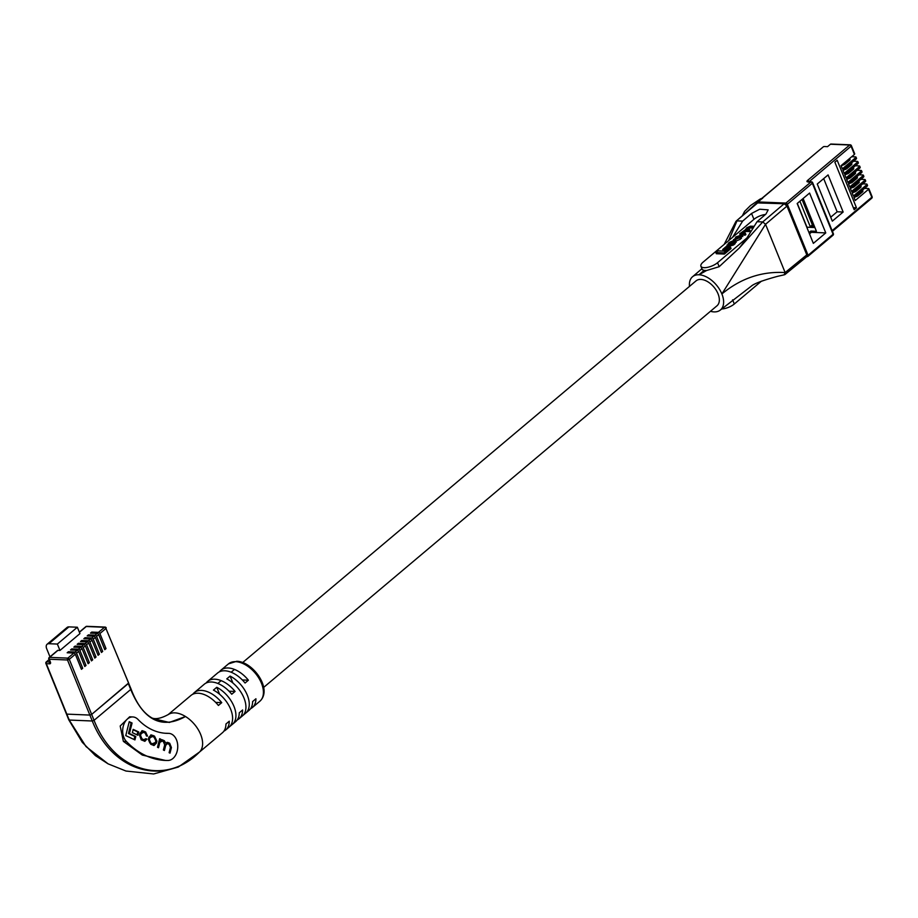 <?xml version="1.0" encoding="UTF-8"?>
<svg xmlns="http://www.w3.org/2000/svg" width="918" height="918" viewBox="0 0 918 918"><rect width="100%" height="100%" fill="white"/><g stroke="black" fill="none" stroke-linecap="round" stroke-linejoin="round"><path stroke-width="1.38" d="M263.627 687.433L716.992 305.786A16.272 9.696 -130.1 0 0 716.281 290.363A16.272 9.696 -130.1 0 0 700.859 279.416A16.272 9.696 -130.1 0 0 696.028 280.885L242.673 662.544M761.745 198.827L743.947 214.376M745.129 213.355L760.299 199.665M761.676 198.506L761.263 198.598C759.725 198.804 765.727 197.806 760.265 198.999L760.953 198.827M742.283 233.252L743.121 231.428L749.673 229.787L746.713 229.672L747.298 227.916L753.804 226.31L750.454 226.172L746.839 227.698L745.267 229.833L739.69 233.792L740.16 234.951L745.152 235.157L745.886 234.538L745.416 233.379L741.698 233.023M747.057 229.684L750.293 227.951L753.23 228.077M742.754 234.411L743.591 232.587L746.391 231.439L749.421 231.566L750.144 230.946L749.673 229.787M724.417 254.068L731.049 248.48L730.579 247.321L728.605 247.24L724.015 251.107L717.899 250.855L715.856 252.565L723.946 252.898L724.417 254.068L716.327 253.735L715.856 252.565M689.487 286.393A21.699 12.932 49.9 0 1 698.977 274.78L704.095 270.408L706.596 270.512L719.161 266.702L739.369 247.975L746.954 237.946L717.543 262.709A10.167 3.913 157.9 0 1 707.698 267.31A10.167 3.913 157.9 0 1 700.916 266.243A10.167 3.913 157.9 0 1 703.131 262.112L753.942 219.345A10.167 3.913 157.9 0 1 765.497 214.456M722.684 249.512L724.589 249.581L728.605 246.208L726.7 246.127L722.684 249.512L723.154 250.671L724.463 250.717M734.836 240.803L732.748 243.511L729.89 244.693L728.846 244.658L728.812 243.477L733.057 240.791L729.466 242.318L728.238 243.35L728.077 245.267L729.202 245.313L733.034 243.867L734.687 242.478L734.836 240.803L736.018 241.124L740.436 239.196L741.859 236.213M734.813 240.826L734.446 239.919L741.01 237.154L741.388 235.054L735.857 236.936L734.446 239.919L733.482 239.575L734.549 241.044M728.697 246.437L733.505 245.026L735.157 243.637L735.307 241.962M728.456 246.196L727.067 244.911L727.595 246.162M729.248 244.67L733.528 241.962L733.057 240.791M761.424 281.172L734.308 303.996A10.167 3.913 157.9 0 1 721.697 308.964M728.731 240.562L736.97 220.871L742.639 221.112L732.553 237.349M742.639 221.112L751.555 213.458L759.691 209.224L768.159 209.866L765.968 214.055L757.052 221.697L762.732 221.938L784.156 203.739L786.978 206.102L806.784 254.883L805.82 257.097M757.97 202.66L736.167 221.123L757.166 202.912L784.156 203.739M786.978 206.102L765.543 224.29L785.142 272.566L806.784 254.883M706.596 270.512L698.977 274.78A21.699 12.932 49.9 0 1 721.881 293.967C740.86 278.28 761.94 271.154 785.142 272.566L784.179 274.769L784.959 274.539L806.601 256.856M710.452 311.294A21.699 12.932 49.9 0 0 714.043 311.891A21.699 12.932 49.9 0 0 721.881 293.967L765.543 224.29L762.732 221.938L739.369 247.975M736.167 221.123L736.006 223.085M700.916 266.243L702.293 269.64L704.095 270.408M746.954 237.946L757.052 221.697M723.946 252.898L730.579 247.321M724.589 249.581L724.899 250.35M728.605 246.208L729.03 247.252M742.811 236.557L741.388 235.054M736.764 236.787L735.272 238.037L735.226 239.311L740.551 236.936L740.608 235.662L736.764 236.787L737.234 237.946L735.593 239.323M741.331 235.903L740.608 235.662L740.964 236.557M734.503 239.07L735.226 239.311M740.7 236.81L737.234 237.946M739.69 233.792L744.682 233.987L745.152 235.157M744.682 233.987L745.416 233.379M748.95 230.407L749.421 231.566M746.713 229.672L745.955 229.443M753.081 226.93L753.426 227.767M745.588 230.831L745.267 229.833M741.388 234.297L740.975 233.229M733.975 242.467L734.182 241.377L734.446 242.031M728.846 244.658L728.812 243.477L729.282 244.636M732.392 241.365L732.862 242.524M808.987 232.633L810.846 231.061L811.351 232.311L825.764 232.908L809.584 193.067L797.168 203.521L813.348 243.362L825.764 232.908M809.492 233.872L811.351 232.311M817.25 184.025L832.328 221.146L843.149 212.024L828.082 174.913L817.25 184.025M832.121 230.647L871.802 197.244L868.566 189.28L855.243 200.503L853.947 197.313L867.269 186.09L866.73 184.759L853.407 195.982L852.111 192.791L865.433 181.569L864.894 180.238L851.571 191.449L850.275 188.259L863.597 177.048L863.058 175.705L849.735 186.928L848.439 183.738L861.761 172.515L861.222 171.184L847.888 182.407L846.603 179.217L859.925 167.994L859.386 166.663L846.052 177.885L844.767 174.695L858.089 163.473L857.55 162.142L844.216 173.364L842.919 170.174L856.253 158.952L855.714 157.621L842.38 168.832L841.083 165.642L854.417 154.431L851.078 146.214L809.068 181.741M856.483 207.812L837.182 160.248L834.864 162.199L854.176 209.752L856.483 207.812L853.338 207.675M854.291 153.685L854.417 154.431M855.714 157.621L855.587 156.875L851.697 156.714M856.127 158.206L856.253 158.952M857.55 162.142L857.423 161.396L853.533 161.235M857.963 162.727L858.089 163.473M859.386 166.663L859.259 165.917L855.369 165.756M859.799 167.26L859.925 167.994M861.222 171.184L861.095 170.45L857.205 170.289M861.635 171.781L861.761 172.515M863.058 175.705L862.931 174.971L859.041 174.81M863.471 176.302L863.597 177.048M864.894 180.238L864.767 179.492L860.877 179.331M865.307 180.823L865.433 181.569M866.73 184.759L866.603 184.013L862.713 183.852M867.143 185.344L867.269 186.09M868.566 189.28L868.439 188.534L864.549 188.385M757.304 202.809A1.354 0.803 49.9 0 1 757.465 202.04L823.48 146.685A2.708 1.044 -22.1 0 1 824.662 146.536L827.543 146.662L830.434 144.229A1.354 0.952 -87.6 0 1 830.962 144.034L850.171 144.815A1.354 0.952 92.4 0 0 849.655 145.01L830.434 144.229M830.721 217.199L837.147 211.783L823.687 178.62M837.147 211.783L843.149 212.024M803.112 198.517L816.423 231.29L810.846 231.061M797.306 203.406L806.979 227.205L814.897 227.526M802.022 199.436L813.13 226.769L810.25 226.654L812.361 224.876M799.911 201.214L810.25 226.654M862.782 189.877L862.645 191.793L857.641 196.004L854.015 197.485M860.946 185.356L860.797 187.272L855.805 191.472L852.179 192.964M859.11 180.823L858.961 182.751L853.97 186.951L850.343 188.442M857.274 176.302L857.125 178.218L852.134 182.43L848.507 183.921M855.427 171.781L855.289 173.697L850.298 177.908L846.671 179.4M853.591 167.26L853.453 169.176L848.462 173.387L844.835 174.868M851.755 162.738L851.617 164.655L846.625 168.855L842.999 170.346M849.919 158.206L849.781 160.134L844.778 164.333L841.163 165.825M68.873 652.836L68.425 651.711L67.175 652.767L73.899 653.042A1.354 0.803 49.9 0 1 75.333 654.236L69.286 659.319L91.662 714.411L128.612 683.003L105.937 628.463L99.901 633.546L106.029 648.624L104.778 649.68L98.651 634.602L96.574 636.358L102.69 651.436L101.439 652.48L95.323 637.402L93.234 639.158L99.362 654.236L98.111 655.291L91.984 640.213L89.907 641.969L96.034 657.047L94.783 658.091L88.656 643.013L86.579 644.769L92.695 659.847L91.444 660.903L85.328 645.824L83.24 647.58L89.367 662.658L88.117 663.703L81.989 648.624L79.912 650.38L86.028 665.458L84.789 666.514L78.661 651.436L76.573 653.18L82.7 668.258L81.45 669.314L75.333 654.236M68.425 651.711L75.15 651.987A1.354 0.803 49.9 0 1 76.573 653.18M72.212 650.024L71.753 648.9L70.502 649.955L77.227 650.231A1.354 0.803 49.9 0 1 78.661 651.436M71.753 648.9L78.478 649.175A1.354 0.803 49.9 0 1 79.912 650.38M75.54 647.224L75.081 646.1L73.842 647.156L80.566 647.431A1.354 0.803 49.9 0 1 81.989 648.624M75.081 646.1L81.805 646.375A1.354 0.803 49.9 0 1 83.24 647.58M78.879 644.413L78.42 643.288L77.169 644.344L83.894 644.62A1.354 0.803 49.9 0 1 85.328 645.824M78.42 643.288L85.144 643.575A1.354 0.803 49.9 0 1 86.579 644.769M82.207 641.613L81.748 640.489L80.497 641.544L87.221 641.82A1.354 0.803 49.9 0 1 88.656 643.013M81.748 640.489L88.472 640.764A1.354 0.803 49.9 0 1 89.907 641.969M85.535 638.802L85.087 637.689L83.836 638.733L90.561 639.008A1.354 0.803 49.9 0 1 91.984 640.213M85.087 637.689L91.811 637.964A1.354 0.803 49.9 0 1 93.234 639.158M88.874 636.002L88.415 634.877L87.164 635.933L93.888 636.208A1.354 0.803 49.9 0 1 95.323 637.402M88.415 634.877L95.139 635.153A1.354 0.803 49.9 0 1 96.574 636.358M92.202 633.19L91.743 632.077L90.492 633.122L97.228 633.397A1.354 0.803 49.9 0 1 98.651 634.602M91.743 632.077L98.467 632.353A1.354 0.803 49.9 0 1 99.901 633.546M49.985 656.84L46.703 648.762A6.105 3.638 49.9 0 1 47.093 644.264L67.094 627.442A6.105 3.638 49.9 0 1 68.896 626.879L77.353 627.235L79.946 633.615L59.957 650.437L57.937 650.357L49.606 657.368L67.852 658.126L73.899 653.042M98.467 632.353L104.514 627.269A1.354 0.803 49.9 0 1 105.937 628.463L131.022 688.948C136.656 703.98 143.988 713.837 153.019 718.542L169.302 722.455L185.493 716.51A24.407 14.539 49.9 0 1 199.803 751.727C165.217 786.91 112.788 772.681 92.27 720.997L89.861 715.076L66.807 714.124L89.861 715.076L67.496 659.985L49.239 659.227L50.421 662.13A2.031 1.216 49.9 0 1 49.687 663.817L46.325 663.68L69.217 720.045L69.079 719.299L69.217 720.045L92.27 720.997L94.061 720.332L91.662 714.411L89.861 715.076L91.662 714.411L128.313 683.554L130.712 689.475L94.061 720.332C114.119 771.763 165.538 786.577 199.803 751.727A24.407 14.539 49.9 0 1 199.504 752.026L178.31 767.046L153.662 773.966L125.95 771.028L108.06 763.833L95.403 755.629L82.287 742.318L68.793 719.861M57.341 650.862A1.354 0.803 49.9 0 1 57.937 650.357M47.093 644.264A6.105 3.638 49.9 0 1 48.906 643.713L57.364 644.057L59.957 650.437M77.353 627.235L57.364 644.057M94.325 656.978L96.034 657.047M97.652 654.167L99.362 654.236M100.991 651.367L102.69 651.436M104.319 648.556L106.029 648.624M90.997 659.778L92.695 659.847M87.658 662.578L89.367 662.658M84.33 665.389L86.028 665.458M80.991 668.189L82.7 668.258M172.894 758.52A13.563 9.559 -87.6 0 1 167.971 760.471A100.337 70.755 -87.6 0 1 165.424 760.437A100.337 70.755 -87.6 0 1 126.409 741.48A13.563 9.559 -87.6 0 1 123.276 726.138A13.563 9.559 -87.6 0 1 132.8 716.947A13.563 9.559 -87.6 0 1 138.067 719.505A73.222 51.637 92.4 0 0 166.537 733.333A73.222 51.637 92.4 0 0 168.396 733.367A13.563 9.559 -87.6 0 1 168.74 733.367A13.563 9.559 -87.6 0 1 177.507 743.465A13.563 9.559 -87.6 0 1 172.894 758.52M213.871 676.164A24.407 14.539 49.9 0 1 214.284 675.797A24.407 14.539 49.9 0 1 214.732 675.453L211.392 678.253A24.407 14.539 -130.1 0 0 210.956 678.597L207.629 681.408A24.407 14.539 49.9 0 1 214.869 679.194A24.407 14.539 49.9 0 1 235.065 691.438L231.738 694.237A24.407 14.539 -130.1 0 0 211.53 682.005A24.407 14.539 -130.1 0 0 204.289 684.208L200.962 687.02A24.407 14.539 49.9 0 1 201.398 686.664L198.07 689.475A24.407 14.539 -130.1 0 0 197.634 689.82L194.295 692.631A24.407 14.539 49.9 0 1 201.535 690.416A24.407 14.539 49.9 0 1 221.743 702.66L218.404 705.46A24.407 14.539 -130.1 0 0 198.208 693.228A24.407 14.539 -130.1 0 0 190.967 695.431L168.097 714.674M151.952 718.002C155.911 719.505 161.442 718.301 168.556 714.388A24.407 14.539 49.9 0 1 174.879 712.861A24.407 14.539 49.9 0 1 185.493 716.51C161.958 729.558 143.69 720.538 130.712 689.475L130.585 688.73M192.803 694.237A24.407 14.539 49.9 0 1 194.295 692.631M206.137 683.015A24.407 14.539 49.9 0 1 207.629 681.408M219.459 671.792A24.407 14.539 49.9 0 1 220.951 670.186A24.407 14.539 49.9 0 1 228.192 667.983A24.407 14.539 49.9 0 1 248.399 680.215L245.06 683.015A24.407 14.539 -130.1 0 0 224.864 670.783A24.407 14.539 -130.1 0 0 217.623 672.986L214.284 675.797M165.424 760.437L142.313 755.066L123.368 741.354L120.189 726.012L129.645 716.809L132.8 716.947M165.469 733.275L168.74 733.367M69.217 720.045L86.017 746.563L108.06 763.822M199.286 752.232L222.397 732.771A24.407 14.539 -130.1 0 0 225.943 724.015L229.27 721.215A24.407 14.539 49.9 0 1 225.736 729.971A24.407 14.539 49.9 0 1 223.889 731.164M228.628 727.515A24.407 14.539 -130.1 0 0 229.064 727.159A24.407 14.539 -130.1 0 0 230.475 708.799A24.407 14.539 -130.1 0 0 213.435 690.106L216.774 687.295A24.407 14.539 49.9 0 1 233.803 705.999A24.407 14.539 49.9 0 1 232.403 724.359L235.731 721.559A24.407 14.539 -130.1 0 0 239.265 712.793L242.604 709.993A24.407 14.539 49.9 0 1 239.059 718.748A24.407 14.539 49.9 0 1 237.223 719.941M241.95 716.292A24.407 14.539 -130.1 0 0 242.398 715.948A24.407 14.539 -130.1 0 0 243.798 697.577A24.407 14.539 -130.1 0 0 226.769 678.884L230.097 676.084A24.407 14.539 49.9 0 1 247.137 694.777A24.407 14.539 49.9 0 1 245.726 713.137L249.053 710.337A24.407 14.539 -130.1 0 0 252.599 701.582L255.927 698.77A24.407 14.539 49.9 0 1 252.393 707.526A24.407 14.539 49.9 0 1 250.545 708.719M245.726 713.137A24.407 14.539 49.9 0 1 245.29 713.481L242.811 715.57M232.403 724.359A24.407 14.539 49.9 0 1 231.956 724.704L229.477 726.792M221.743 702.66L215.684 702.408M235.065 691.438L229.018 691.185M248.399 680.215L242.352 679.963M231.956 724.704L231.577 723.751M219.586 694.237L216.774 687.295M245.29 713.481L244.899 712.529M232.92 683.015L230.097 676.084M142.783 739.656L143.747 739.69L142.038 738.898L140.58 735.57L141.039 733.769L143.472 732.289L145.331 733.161L147.511 736.121L145.618 731.979L142.336 730.705L140.029 733.252L139.547 735.169L141.2 739.816L144.906 741.296L146.88 739.105L145.939 738.692L143.747 739.69L144.642 739.942L141.085 738.852L139.616 735.536L140.075 733.734L142.508 732.254M142.072 732.071L143.472 732.289M169.153 752.726L170.461 747.516L168.74 743.178L167.512 742.605L168.476 742.651L165.848 743.19L164.299 740.7L161.522 739.598L160.363 740.137L160.593 739.116L159.652 738.68L157.494 747.275L158.504 747.745L159.858 742.352L162.291 741.078L163.312 741.549L164.701 744.819L163.393 750.029L164.402 750.511L165.688 745.416L167.26 743.603L169.096 744.257L170.53 747.114L169.119 752.703L170.025 753.127L171.425 747.55L169.704 743.224L167.374 742.352M160.925 740.883L162.291 741.078M148.831 737.372L148.36 739.265L150.804 744.303L154.063 745.508L156.462 743.041L156.932 741.159L154.488 736.11L151.229 734.916L148.831 737.372M137.918 735.249L138.744 731.979L133.179 729.385L132.364 732.656L137.918 735.249M125.755 735.605L134.946 739.908L135.795 736.511L129.438 733.539L132.077 723.017L129.243 721.697L125.755 735.605M134.074 739.495L134.831 736.465L128.474 733.505L131.113 722.982L129.151 722.064M131.113 722.982L132.077 723.017M128.474 733.505L129.438 733.539M134.831 736.465L135.795 736.511M137.057 734.848L137.78 731.944L133.087 729.753M137.78 731.944L138.744 731.979M153.558 745.45L155.968 741.113L153.524 736.075L150.77 734.939M151.47 736.431L148.865 737.888L148.429 739.61L149.841 742.949L153.398 744.154M150.931 736.225L152.434 736.477L149.829 737.934L149.393 739.656L150.793 742.983L152.962 744.223M151.895 743.901L155.463 742.49L155.899 740.769L154.499 737.441L152.434 736.477M160.363 740.137L159.399 740.103L159.56 739.047M159.629 739.082L160.593 739.116M165.848 743.19L161.086 739.656M167.512 742.605L166.927 742.387M168.74 743.178L169.704 743.224M170.461 747.516L171.425 747.55M163.542 750.098L164.724 745.37L166.824 743.649M157.632 747.344L158.894 742.318L161.338 741.044M144.401 741.228L145.836 739.024M145.928 739.059L146.88 739.105M146.559 736.075L144.654 731.933L141.877 730.739M751.555 213.458L753.942 219.345M719.161 266.702L717.543 262.709M734.308 303.996L732.61 299.819M735.548 239.965L736.018 241.124M739.965 238.037L740.436 239.196M741.01 237.154L741.492 238.313M739.598 235.628L740.069 236.787M735.272 238.037L735.743 239.196M742.398 232.047L742.869 233.206M743.121 231.428L743.591 232.587M745.921 230.28L746.391 231.439M746.782 228.352L747.252 229.511M747.298 227.916L747.768 229.075M749.822 226.792L750.293 227.951M730.154 242.341L730.625 243.499M729.202 245.313L729.672 246.472M733.034 243.867L733.505 245.026M734.687 242.478L735.157 243.637M832.947 233.528L833.074 234.262A1.354 0.803 49.9 0 1 832.982 235.26L807.989 256.306A1.354 0.803 49.9 0 1 807.588 256.432A1.354 0.952 -87.6 0 1 807.06 256.627A1.354 1.354 0 0 0 807.989 256.306A1.354 0.803 49.9 0 0 808.07 255.307L833.074 234.262L812.35 183.233L787.346 204.278L808.07 255.307L807.002 255.858M854.715 153.88L851.376 145.664A1.354 1.354 0 0 0 850.171 144.815A1.354 0.952 92.4 0 1 850.952 145.469L851.078 146.214A1.354 0.803 49.9 0 0 849.655 145.01L807.588 180.421A2.708 1.044 -22.1 0 0 807.84 181.902A1.354 0.952 -87.6 0 1 808.368 181.707L808.724 182.177M823.48 146.685L757.866 201.926L785.923 203.073L810.915 182.028L807.84 181.902M786.175 204.852L787.346 204.278A1.354 0.803 49.9 0 0 785.923 203.073A1.354 0.952 -87.6 0 0 785.429 204.209M811.443 181.833A1.354 0.952 -87.6 0 0 810.915 182.028A1.354 0.803 49.9 0 1 812.35 183.233L812.648 182.682A1.354 1.354 0 0 0 811.443 181.833L808.368 181.707M757.419 202.752A1.354 0.952 -87.6 0 1 757.866 201.926A1.354 0.803 49.9 0 0 757.465 202.04A1.354 1.354 0 0 0 756.983 203.073M812.648 182.682L833.372 233.711A1.354 1.354 0 0 1 832.982 235.26A1.354 0.803 49.9 0 1 832.58 235.387M808.907 181.73L809.022 181.626A1.354 0.803 49.9 0 0 807.588 180.421M832.408 231.336L871.721 198.242A1.354 1.354 0 0 0 872.1 196.693L871.802 197.244A1.354 0.803 49.9 0 1 871.32 198.368M862.943 191.277L862.472 190.129M862.645 191.793L862.094 190.451M857.641 196.004L857.091 194.662M856.758 196.486L856.287 195.339M861.107 186.756L860.636 185.608M860.797 187.272L860.258 185.929M855.805 191.472L855.255 190.129M854.922 191.965L854.451 190.818M859.271 182.234L858.8 181.076M858.961 182.751L858.422 181.408M853.97 186.951L853.419 185.608M853.086 187.444L852.615 186.285M857.435 177.713L856.964 176.554M857.125 178.218L856.586 176.876M852.134 182.43L851.583 181.087M851.25 182.923L850.779 181.764M855.599 173.192L855.128 172.033M855.289 173.697L854.75 172.354M850.298 177.908L849.747 176.566M849.414 178.39L848.943 177.243M853.763 168.66L853.292 167.512M853.453 169.176L852.914 167.833M848.462 173.387L847.911 172.045M847.578 173.869L847.107 172.722M851.927 164.138L851.456 162.991M851.617 164.655L851.078 163.312M846.625 168.855L846.075 167.512M845.742 169.348L845.271 168.201M850.091 159.617L849.62 158.458M849.781 160.134L849.242 158.791M844.778 164.333L844.239 162.991M843.906 164.827L843.435 163.668M75.15 651.987L77.227 650.231M78.478 649.175L80.566 647.431M81.805 646.375L83.894 644.62M85.144 643.575L87.221 641.82M88.472 640.764L90.561 639.008M91.811 637.964L93.888 636.208M95.139 635.153L97.228 633.397M106.236 627.912A1.354 1.354 0 0 0 105.042 627.074A1.354 0.952 -87.6 0 0 104.514 627.269L86.258 626.512L79.407 632.284M68.896 626.879L48.906 643.713M49.113 659.767L46.68 661.809L50.421 662.13M46.198 662.934L46.325 663.68A1.354 0.952 92.4 0 1 46.68 661.809A1.354 0.803 -130.1 0 0 46.279 661.935A1.354 1.354 0 0 0 45.9 663.485L68.793 719.85M50.008 661.981A1.354 0.952 92.4 0 0 49.687 663.817M49.113 658.493L49.239 659.227A1.354 0.952 92.4 0 1 49.606 657.368A1.354 0.803 -130.1 0 0 49.205 657.495A1.354 1.354 0 0 0 48.815 659.044L50.249 661.889M67.496 659.985L69.286 659.319A1.354 0.803 49.9 0 0 67.852 658.126A1.354 0.952 92.4 0 0 67.496 659.985M86.258 626.512A1.354 0.952 -87.6 0 1 86.785 626.317A1.354 1.354 0 0 0 85.856 626.638A1.354 0.803 49.9 0 1 86.258 626.512M85.672 627.017A1.354 0.803 49.9 0 1 85.856 626.638L79.338 632.123M235.696 661.671A24.407 14.539 -130.1 0 0 228.456 663.875L236.741 661.281C252.886 661.465 272.933 689.303 259.886 701.214A24.407 14.539 -130.1 0 0 258.83 678.081A24.407 14.539 -130.1 0 0 235.696 661.671M123.368 741.354L126.409 741.48M166.261 733.275L168.396 733.367M152.078 735.398L153.031 735.433M153.524 736.075L154.488 736.11M155.968 741.113L156.932 741.159M155.498 743.006L156.462 743.041M149.841 742.949L150.793 742.983M148.429 739.61L149.393 739.656M148.865 737.888L149.829 737.934M161.706 739.897L162.658 739.931M163.335 740.654L164.299 740.7M164.724 745.37L165.688 745.416M158.894 742.318L159.858 742.352M142.967 731.141L143.919 731.187M144.654 731.933L145.618 731.979M140.075 733.734L141.039 733.769M139.616 735.536L140.58 735.57M141.085 738.852L142.038 738.898M217.83 683.451L221.158 680.651M231.152 672.228L234.492 669.429M760.265 198.999L750.499 205.529L744.59 211.381L742.364 215.753M720.309 310.077L751.176 286.267C753.85 283.719 762.64 280.403 777.569 276.341L784.534 274.746M735.892 221.502L724.176 244.406M701.926 268.744L692.344 276.915M735.731 241.101L736.202 242.26M856.551 158.401L856.012 157.07M858.387 162.922L857.848 161.591M860.223 167.443L859.684 166.112M862.059 171.976L861.52 170.633M863.895 176.497L863.356 175.154M865.731 181.018L865.192 179.687M867.567 185.539L867.028 184.208M872.1 196.693L868.864 188.729M49.044 659.606L46.279 661.935M57.536 650.483L49.205 657.495M105.042 627.074L86.785 626.317M228.456 663.875L220.951 670.186M259.886 701.214L252.393 707.526M242.398 715.948L239.059 718.748M229.064 727.159L225.736 729.971M166.296 743.557L167.26 743.603"/></g></svg>

